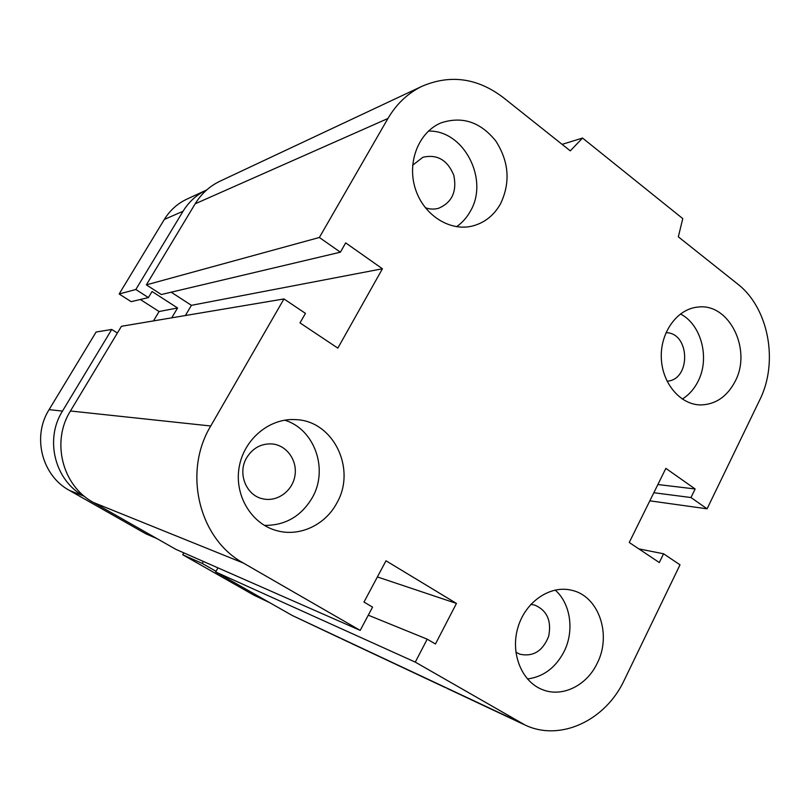<?xml version="1.0" encoding="UTF-8"?>
<svg xmlns="http://www.w3.org/2000/svg" width="810" height="810" viewBox="0 0 810 810"><rect width="100%" height="100%" fill="white"/><g stroke="black" fill="none" stroke-linecap="round" stroke-linejoin="round"><path stroke-width="1.21" d="M412.654 165.21L422.901 157.261C437.238 154.011 447.545 160.046 453.823 175.375C457.083 191.616 451.96 202.601 438.483 208.312C434.109 209.506 429.715 209.304 425.28 207.704M665.972 332.697C690.191 332.657 691.203 379.9 667.035 381.206M530.833 604.381L534.691 605.06C547.115 610.446 551.752 620.905 548.623 636.437C542.71 651.119 533.132 657.042 519.868 654.197L515.848 652.171M246.645 457.792C252.852 447.889 261.448 443.272 272.433 443.961C286.963 445.429 297.645 460.738 294.911 475.905C292.43 491.103 277.192 502.18 262.936 498.839C246.21 495.69 237.219 473.283 246.645 457.792M336.646 503.354C325.033 525.245 299.032 537.263 276.24 530.499C251.12 523.594 234.161 495.062 239.173 467.157C243.921 439.202 269.457 418 295.326 419.61C333.376 420.4 356.876 469.223 336.646 503.354M264.384 525.386C285.13 525.579 301.067 516.405 312.184 497.856C328.769 469.567 314.756 429.178 284.705 420.177M597.142 663.42C586.653 685.665 562.099 697.754 542.366 689.594C521.458 681.595 510.087 652.83 518.035 627.112C525.71 601.303 550.618 584.709 571.981 590.348C598.894 596.271 611.945 634.949 597.142 663.42M527.442 678.972C543.318 676.866 555.498 667.804 563.973 651.777C574.584 631.041 570.706 603.602 555.144 590.034M735.166 381.338C727.147 396.606 715.676 404.474 700.741 404.939C680.309 404.868 661.932 383.181 661.294 357.564C660.403 331.968 677.484 308.772 697.916 307.081C729.182 302.778 752.166 349.697 735.166 381.338M682.273 399.057C688.925 394.946 694.18 389.043 698.048 381.348C710.097 358.344 701.399 324.547 680.43 313.956M500.56 203.756C493.989 215.409 484.613 222.831 472.463 226.02C449.55 231.792 423.235 214.863 415.186 188.254C406.873 161.737 418.993 131.716 441.298 122.786C462.358 115.972 480.522 122.037 495.801 141.001C508.994 161.625 510.583 182.544 500.56 203.756M456.556 226.709C462.196 222.78 466.773 217.667 470.276 211.369C489.402 179.86 463.938 129.873 428.419 131.098M582.552 138.054L570.28 150.862L503.061 97.382C477.211 77.912 450.158 74.226 421.888 86.336C407.794 93.221 396.475 103.943 387.929 118.493L319.363 237.482L340.382 252.183L345.688 242.889L382.431 268.768L337.841 348.128L300.004 322.896L305.451 313.369L283.956 298.941L210.752 425.989C182.614 472.291 199.068 539.166 243.496 563.112L360.207 630.383L372.57 607.115L363.984 602.073L385.995 560.793L456.455 603.43L435.446 644.001L427.214 639.171L415.287 662.124L525.275 725.142C560.692 741.849 605.728 720.181 624.287 680.106L680.015 564.823L663.562 553.777L659.299 562.535L629.249 542.487L665.861 468.362L695.132 488.977L690.96 497.532L707.089 508.822L759.74 399.938C778.805 362.06 768.69 307.82 737.505 283.895L678.324 236.814L682.769 218.599L582.552 138.054L562.11 144.362M319.363 237.482L146.367 284.867L161.311 294.536L340.382 252.183M382.431 268.768L191.413 305.329L185.379 315.525M283.956 298.941L121.429 326.298L70.44 410.994C51.05 441.592 62.35 485.858 93.342 502.443L175.932 549.383L360.207 630.383M415.287 662.124L215.662 571.961L292.167 615.438L339.987 638.077M456.455 603.43L377.389 576.943M427.214 639.171L368.277 615.185M663.562 553.777L638.837 548.886M171.183 292.197L191.413 305.329M220.533 180.944L219.631 181.369C209.446 186.34 201.285 193.823 195.169 203.806L146.367 284.867M695.132 488.977L657.872 484.532M690.96 497.532L653.822 492.733M707.089 508.822L649.822 500.833M217.961 567.861L215.662 571.961M117.389 333.011L111.729 329.467L96.117 332.019L49.096 409.627C31.884 436.63 41.907 475.673 69.468 490.445L145.871 533.82L157.11 538.68M148.402 297.584L131.169 301.664L119.151 293.99L135.837 289.504L148.402 297.584L152.057 291.499L177.572 307.982L171.73 317.824M153.485 320.902L159.084 311.526L140.322 299.498M159.084 311.526L177.572 307.982M203.35 561.441L202.227 563.436L182.736 554.759L183.819 552.855M206.712 189.935L206.175 190.188C196.536 194.835 188.831 201.852 183.06 211.248L135.837 289.504M187.272 198.956L186.462 199.331C177.218 203.786 169.837 210.489 164.319 219.449L119.151 293.99M182.736 554.759L253.945 595.188L269.791 602.721M111.729 329.467L62.471 411.105C44.418 439.536 54.928 480.634 83.815 496.115L84.989 496.783M202.227 563.436L216.037 571.293M387.929 118.493L195.169 203.806M519.514 722.196L292.167 615.438M210.752 425.989L70.44 410.994M243.496 563.112L93.342 502.443M183.06 211.248L164.319 219.449M83.815 496.115L69.468 490.445M62.471 411.105L49.096 409.627M268.11 601.769L253.945 595.188M542.366 689.594L541.333 689.158M421.888 86.336L219.631 181.369M445.49 687.66L341.435 638.756M523.462 724.302L447.15 688.439M206.175 190.188L186.462 199.331"/></g></svg>
